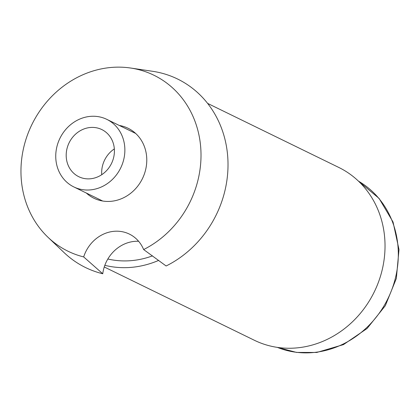 <?xml version="1.0" encoding="UTF-8"?>
<svg xmlns="http://www.w3.org/2000/svg" width="420" height="420" viewBox="0 0 420 420"><rect width="100%" height="100%" fill="white"/><g stroke="black" fill="none" stroke-linecap="round" stroke-linejoin="round"><path stroke-width="0.63" d="M124.856 148.895A37.595 33.805 116 0 1 108.444 182.816A37.595 33.805 116 0 1 73.81 186.921A37.595 33.805 116 0 1 55.76 157.385A37.595 33.805 116 0 1 72.172 123.464A37.595 33.805 116 0 1 106.801 119.359A37.595 33.805 116 0 1 124.856 148.895M101.745 174.699A26.229 23.583 116 0 1 101.677 173.418A26.229 23.583 116 0 1 114.34 148.901M66.203 156.098A26.229 23.583 116 0 1 77.653 132.436A26.229 23.583 116 0 1 101.813 129.57A26.229 23.583 116 0 1 114.408 150.181A26.229 23.583 116 0 1 102.958 173.843A26.229 23.583 116 0 1 78.797 176.71A26.229 23.583 116 0 1 66.203 156.098M86.305 193.022A38.934 35.007 -64 0 0 93.902 198.224A38.934 35.007 -64 0 0 129.77 193.972A38.934 35.007 -64 0 0 146.764 158.844A38.934 35.007 -64 0 0 128.069 128.247A38.934 35.007 -64 0 0 119.291 125.459M200.97 152.182A97.918 88.043 -64 0 0 130.631 68.03A97.918 88.043 -64 0 0 21 174.29A97.918 88.043 -64 0 0 47.99 237.279A97.918 88.043 -64 0 0 83.674 256.925A34.97 31.442 116 0 1 129.365 234.087A34.97 31.442 116 0 1 143.64 249.559A97.918 88.043 -64 0 0 200.97 152.182M130.631 68.03L152.618 71.295A104.9 94.322 116 0 1 227.971 161.448A104.9 94.322 116 0 1 166.126 265.981L143.64 249.559M138.605 241.274A34.97 31.442 -64 0 0 107.84 259.009A89.292 80.288 116 0 0 152.507 255.859A89.292 80.288 116 0 1 134.159 260.342A89.292 80.288 116 0 1 107.84 259.009A34.97 31.442 -64 0 0 102.753 273.761A104.9 94.322 116 0 1 64.092 252.609L47.99 237.279M102.753 273.761L83.674 256.925M158.692 260.384A96.17 86.473 116 0 1 104.832 265.325M207.617 103.399L338.809 167.454A96.17 86.473 116 0 1 384.988 243.017A96.17 86.473 116 0 1 343.009 329.789A96.17 86.473 116 0 1 254.415 340.289L104.26 266.978M358.507 181.172A92.673 83.328 116 0 1 395.341 278.334A92.673 83.328 116 0 1 315.793 352.275A92.673 83.328 116 0 1 277.352 347.382M73.81 186.921L102.674 201.017M106.801 119.359L135.665 133.45M277.331 347.382L296.594 352.422L316.769 352.459L343.455 344.62L367.101 328.482L385.34 305.671L396.344 278.471L399 249.611L393.041 222.007L379.071 198.403L358.491 181.162"/></g></svg>

